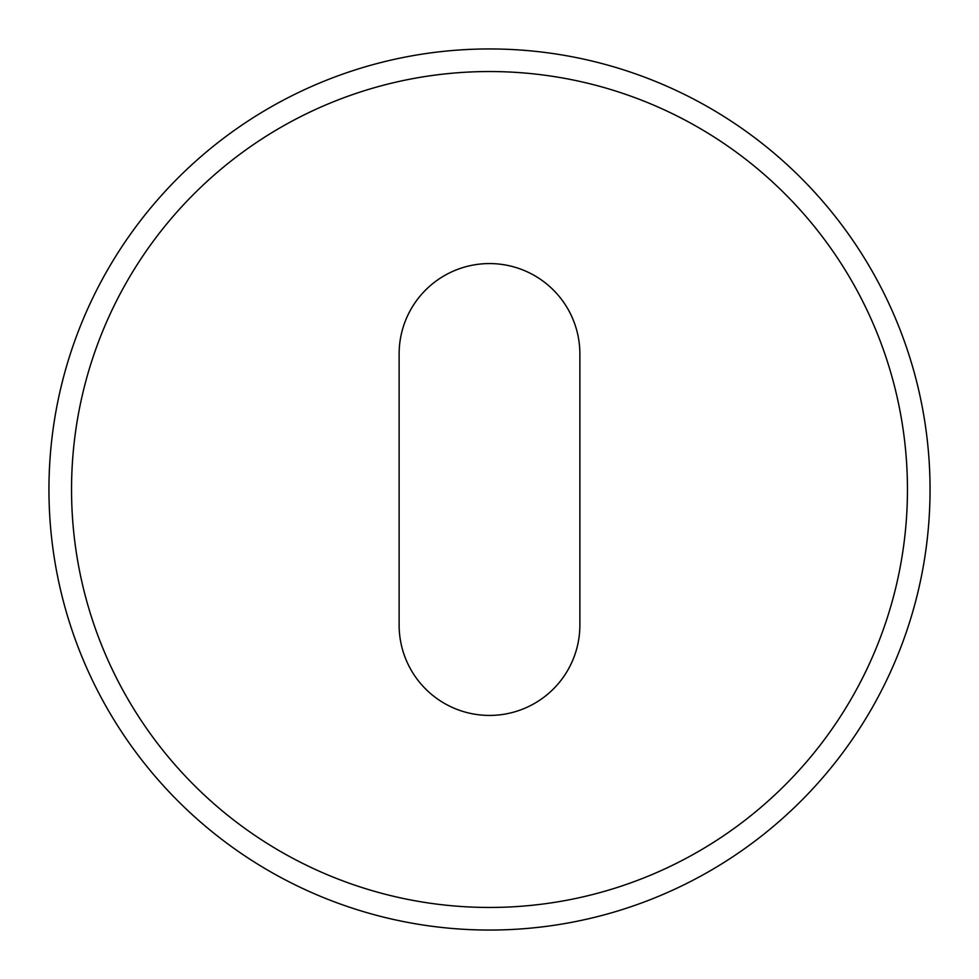 <?xml version="1.0" encoding="UTF-8"?>
<svg xmlns="http://www.w3.org/2000/svg" width="979" height="979" viewBox="0 0 979 979"><rect width="100%" height="100%" fill="white"/><g stroke="black" fill="none" stroke-linecap="round" stroke-linejoin="round"><path stroke-width="1.47" d="M489.5 907.46A417.96 417.96 0 0 0 907.46 489.5A417.96 417.96 0 0 0 489.5 71.54A417.96 417.96 0 0 0 71.54 489.5A417.96 417.96 0 0 0 489.5 907.46M489.5 48.95A440.55 440.55 0 0 1 930.05 489.5A440.55 440.55 0 0 1 489.5 930.05A440.55 440.55 0 0 1 48.95 489.5A440.55 440.55 0 0 1 489.5 48.95M399.126 353.945A90.374 90.374 0 0 1 489.5 263.571A90.374 90.374 0 0 1 579.874 353.945L579.874 625.055A90.374 90.374 0 0 1 489.5 715.429A90.374 90.374 0 0 1 399.126 625.055L399.126 353.945"/></g></svg>
